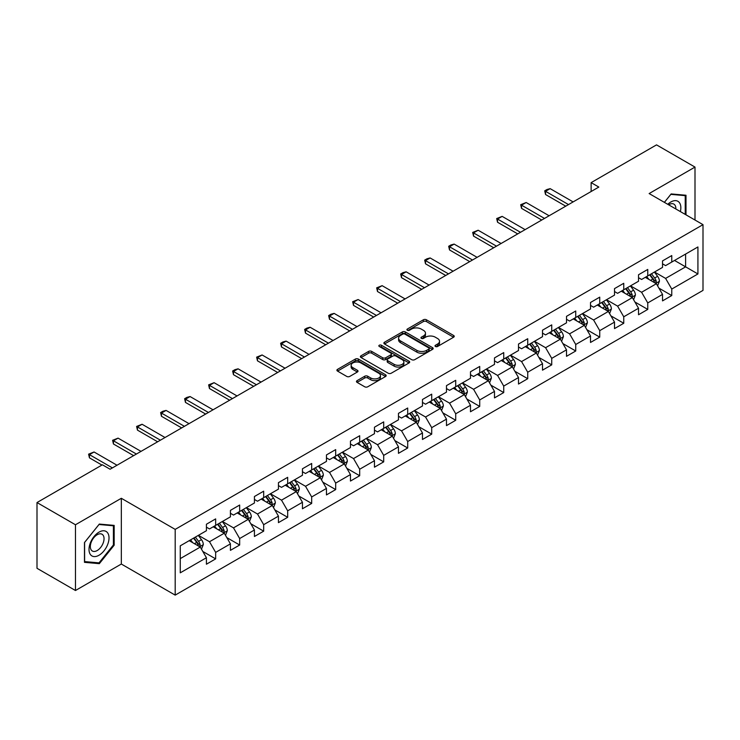 <?xml version="1.0" encoding="UTF-8"?>
<svg xmlns="http://www.w3.org/2000/svg" width="740" height="740" viewBox="0 0 740 740"><rect width="100%" height="100%" fill="white"/><g stroke="black" fill="none" stroke-linecap="round" stroke-linejoin="round"><path stroke-width="1.11" d="M435.444 346.486A1.499 0.86 0 0 0 437.562 346.486L453.611 337.218A2.137 1.23 0 0 0 454.231 336.349A2.137 1.23 0 0 0 453.611 335.47L426.416 319.772A2.137 1.23 0 0 0 423.4 319.772L407.351 329.041A1.499 0.86 0 0 0 406.907 329.651A1.499 0.86 0 0 0 407.351 330.262A1.499 0.86 0 0 0 409.461 330.262L411.542 329.06A6.836 3.95 0 0 1 421.208 329.06L423.474 330.373A6.836 3.95 0 0 1 425.472 333.157A6.836 3.95 0 0 1 423.474 335.951L421.393 337.153A1.499 0.86 0 0 0 420.958 337.764A1.499 0.86 0 0 0 421.393 338.374A1.499 0.86 0 0 0 423.511 338.374L425.583 337.172A6.836 3.95 0 0 1 435.259 337.172L437.516 338.485A6.836 3.95 0 0 1 439.523 341.269A6.836 3.95 0 0 1 437.516 344.063L435.444 345.266A1.499 0.86 0 0 0 435.009 345.876A1.499 0.86 0 0 0 435.444 346.486L435.444 345.266M357.087 380.647A2.137 1.23 0 0 0 356.467 381.516A2.137 1.23 0 0 0 357.087 382.386L364.718 386.789A2.137 1.23 0 0 0 367.734 386.789L385.559 376.503A2.137 1.23 0 0 0 386.188 375.633A2.137 1.23 0 0 0 385.559 374.755L358.373 359.057A2.137 1.23 0 0 0 355.348 359.057L337.532 369.353A2.137 1.23 0 0 0 336.904 370.222A2.137 1.23 0 0 0 337.532 371.091L346.746 376.42A2.137 1.23 0 0 0 349.761 376.42L357.392 372.007A2.137 1.23 0 0 0 358.012 371.138A2.137 1.23 0 0 0 357.392 370.268L352.823 367.632A5.716 3.302 0 0 1 351.149 365.301A5.716 3.302 0 0 1 354.673 362.249A5.716 3.302 0 0 1 360.898 362.961L378.797 373.293A5.716 3.302 0 0 1 380.471 375.633A5.716 3.302 0 0 1 376.947 378.677A5.716 3.302 0 0 1 370.721 377.964L367.734 376.244A2.137 1.23 0 0 0 364.718 376.244L357.087 380.647L357.087 382.386L364.718 378.02L364.718 376.244M121.323 498.288L75.471 524.762L37 502.553L37 568.302L75.471 590.511L121.323 564.037L175.186 595.127L175.186 529.387L121.323 498.288L121.323 564.037M694.999 220.03L694.999 167.083L649.137 193.556L703 224.655L175.186 529.387M694.999 167.083L656.528 144.874L591.13 182.632L591.13 191.512M37 502.553L102.398 464.794L110.094 469.234L598.827 187.072L591.13 182.632M411.69 359.668A2.137 1.23 0 0 0 414.714 359.668L432.539 349.382A2.137 1.23 0 0 0 433.159 348.512A2.137 1.23 0 0 0 432.539 347.634L405.344 331.936A2.137 1.23 0 0 0 402.329 331.936L384.504 342.232A2.137 1.23 0 0 0 383.875 343.101A2.137 1.23 0 0 0 384.504 343.971L411.69 359.668M379.888 346.801A1.499 0.86 0 0 1 381.405 347.014L381.405 345.238L409.044 361.194A2.137 1.23 0 0 1 409.673 362.073A2.137 1.23 0 0 1 409.044 362.942L391.229 373.228A2.137 1.23 0 0 1 388.204 373.228L361.018 357.531L361.018 355.792A2.137 1.23 0 0 0 360.389 356.661A2.137 1.23 0 0 0 361.018 357.531M361.018 355.792L368.64 351.389A2.137 1.23 0 0 1 371.665 351.389L382.691 357.753A2.137 1.23 0 0 0 385.716 357.753L390.776 354.83A2.137 1.23 0 0 0 391.395 353.961A2.137 1.23 0 0 0 390.776 353.091L379.296 346.459A1.499 0.86 0 0 1 378.852 345.848A1.499 0.86 0 0 1 379.777 345.053A1.499 0.86 0 0 1 381.405 345.238M175.186 595.127L703 290.394L703 224.655M202.806 551.457L215.654 558.876L215.654 552.391L230.427 543.863L230.427 550.347L239.658 545.019L239.658 538.535L254.431 530.007L254.431 536.491L263.671 531.163L263.671 524.679L278.443 516.15L278.443 522.634L287.675 517.306L287.675 510.813L302.447 502.284L302.447 508.769L311.679 503.441L311.679 496.956L326.451 488.428L326.451 494.912L335.683 489.584L335.683 483.1L350.455 474.571L350.455 481.055L359.686 475.727L359.686 469.234L374.459 460.706L374.459 467.19L383.699 461.862L383.699 455.378L398.471 446.849L398.471 453.333L407.703 448.005L407.703 441.521L422.475 432.993L422.475 439.477L431.707 434.149L431.707 427.655L446.479 419.127L446.479 425.62L455.711 420.283L455.711 413.799L470.483 405.27L470.483 411.755L479.714 406.427L479.714 399.942L494.487 391.414L494.487 397.898L503.727 392.57L503.727 386.077L518.5 377.548L518.5 384.042L527.731 378.704L527.731 372.22L542.503 363.692L542.503 370.176L551.735 364.848L551.735 358.364L566.507 349.835L566.507 356.319L575.739 350.991L575.739 344.498L590.511 335.969L590.511 342.463L599.742 337.125L599.742 330.641L614.515 322.113L614.515 328.597L623.755 323.269L623.755 316.785L638.528 308.256L638.528 314.74L647.759 309.413L647.759 302.928L662.531 294.391L662.531 300.884L671.763 295.547L671.763 289.062L697.922 273.957L697.922 246.957L685.61 254.061L685.61 266.853L697.922 273.957M215.654 558.876L206.423 564.213L206.423 557.729L180.264 572.825L180.264 545.824L206.423 530.719L206.423 524.235L215.654 518.897L215.654 525.382L230.427 516.853L230.427 510.369L239.658 505.041L239.658 511.525L254.431 502.997L254.431 496.512L263.671 491.184L263.671 497.668L278.443 489.14L278.443 482.656L287.675 477.319L287.675 483.812L302.447 475.274L302.447 468.79L311.679 463.462L311.679 469.946L326.451 461.418L326.451 454.934L335.683 449.606L335.683 456.09L350.455 447.561L350.455 441.077L359.686 435.74L359.686 442.233L374.459 433.696L374.459 427.211L383.699 421.883L383.699 428.368L398.471 419.839L398.471 413.355L407.703 408.027L407.703 414.511L422.475 405.983L422.475 399.498L431.707 394.161L431.707 400.654L446.479 392.126L446.479 385.632L455.711 380.305L455.711 386.789L470.483 378.26L470.483 371.776L479.714 366.448L479.714 372.932L494.487 364.404L494.487 357.92L503.727 352.582L503.727 359.076L518.5 350.547L518.5 344.054L527.731 338.726L527.731 345.21L542.503 336.682L542.503 330.197L551.735 324.869L551.735 331.354L566.507 322.825L566.507 316.341L575.739 311.004L575.739 317.497L590.511 308.969L590.511 302.475L599.742 297.147L599.742 303.631L614.515 295.103L614.515 288.618L623.755 283.291L623.755 289.775L638.528 281.246L638.528 274.762L647.759 269.434L647.759 275.918L662.531 267.39L662.531 260.896L671.763 255.568L671.763 262.053L697.922 246.957M213.194 526.806L224.276 533.207L209.503 541.736L198.422 535.335M206.423 527.167L209.503 528.943L215.654 525.382M209.503 541.736L215.654 552.391M224.276 533.207L230.427 543.863M237.198 512.949L248.279 519.341L233.507 527.87L222.426 521.478M230.427 513.301L233.507 515.077L239.658 511.525M233.507 527.87L239.658 538.535M248.279 519.341L254.431 530.007M261.202 499.093L272.283 505.485L257.511 514.013L246.429 507.622M254.431 499.445L257.511 501.221L263.671 497.668M257.511 514.013L263.671 524.679M272.283 505.485L278.443 516.15M285.214 485.227L296.287 491.628L281.514 500.157L270.442 493.756M278.443 485.588L281.514 487.364L287.675 483.812M281.514 500.157L287.675 510.813M296.287 491.628L302.447 502.284M309.218 471.371L320.3 477.763L305.528 486.291L294.446 479.899M302.447 471.722L305.528 473.498L311.679 469.946M305.528 486.291L311.679 496.956M320.3 477.763L326.451 488.428M333.222 457.514L344.304 463.906L329.531 472.435L318.45 466.043M326.451 457.866L329.531 459.642L335.683 456.09M329.531 472.435L335.683 483.1M344.304 463.906L350.455 474.571M357.226 443.649L368.307 450.05L353.535 458.578L342.454 452.177M350.455 444.009L353.535 445.785L359.686 442.233M353.535 458.578L359.686 469.234M368.307 450.05L374.459 460.706M381.23 429.792L392.311 436.184L377.539 444.721L366.457 438.321M374.459 430.144L377.539 431.92L383.699 428.368M377.539 444.721L383.699 455.378M392.311 436.184L398.471 446.849M405.243 415.936L416.315 422.327L401.543 430.856L390.47 424.464M398.471 416.287L401.543 418.063L407.703 414.511M401.543 430.856L407.703 441.521M416.315 422.327L422.475 432.993M429.246 402.07L440.328 408.471L425.555 416.999L414.474 410.598M422.475 402.43L425.555 404.207L431.707 400.654M425.555 416.999L431.707 427.655M440.328 408.471L446.479 419.127M453.25 388.213L464.332 394.605L449.559 403.143L438.478 396.742M446.479 388.565L449.559 390.341L455.711 386.789M449.559 403.143L455.711 413.799M464.332 394.605L470.483 405.27M477.254 374.357L488.335 380.749L473.563 389.277L462.482 382.885M470.483 374.708L473.563 376.484L479.714 372.932M473.563 389.277L479.714 399.942M488.335 380.749L494.487 391.414M501.257 360.491L512.339 366.892L497.567 375.421L486.485 369.019M494.487 360.852L497.567 362.628L503.727 359.076M497.567 375.421L503.727 386.077M512.339 366.892L518.5 377.548M525.271 346.635L536.343 353.036L521.571 361.564L510.498 355.163M518.5 346.986L521.571 348.762L527.731 345.21M521.571 361.564L527.731 372.22M536.343 353.036L542.503 363.692M549.274 332.778L560.356 339.17L545.584 347.698L534.502 341.307M542.503 333.13L545.584 334.906L551.735 331.354M545.584 347.698L551.735 358.364M560.356 339.17L566.507 349.835M573.278 318.912L584.36 325.313L569.587 333.842L558.506 327.441M566.507 319.273L569.587 321.049L575.739 317.497M569.587 333.842L575.739 344.498M584.36 325.313L590.511 335.969M597.282 305.056L608.363 311.457L593.591 319.985L582.51 313.584M590.511 305.407L593.591 307.193L599.742 303.631M593.591 319.985L599.742 330.641M608.363 311.457L614.515 322.113M621.285 291.199L632.367 297.591L617.595 306.12L606.513 299.728M614.515 291.551L617.595 293.327L623.755 289.775M617.595 306.12L623.755 316.785M632.367 297.591L638.528 308.256M645.298 277.334L656.371 283.735L641.599 292.263L630.517 285.862M638.528 277.694L641.599 279.47L647.759 275.918M641.599 292.263L647.759 302.928M656.371 283.735L662.531 294.391M674.529 260.452L685.61 266.853L665.602 278.407L654.53 272.006M662.531 263.829L665.602 265.614L671.763 262.053M665.602 278.407L671.763 289.062M75.471 524.762L75.471 590.511M180.264 558.617L200.272 547.063L189.19 540.663M200.272 547.063L206.423 557.729M658.915 288.128L671.763 295.547M634.911 301.994L647.759 309.413M610.898 315.851L623.755 323.269M586.894 329.707L599.742 337.125M562.89 343.573L575.739 350.991M538.887 357.429L551.735 364.848M514.883 371.286L527.731 378.704M490.87 385.151L503.727 392.57M466.866 399.008L479.714 406.427M442.862 412.865L455.711 420.283M418.858 426.73L431.707 434.149M394.855 440.587L407.703 448.005M370.851 454.443L383.699 461.862M346.838 468.309L359.686 475.727M322.834 482.166L335.683 489.584M298.831 496.022L311.679 503.441M274.827 509.888L287.675 517.306M250.823 523.744L263.671 531.163M226.81 537.601L239.658 545.019M685.999 214.831L685.999 195.249L671.143 193.926L664.372 202.353M84.471 562.335L99.326 563.667L114.173 545.195L114.173 525.391L99.326 524.068L84.471 542.54L84.471 562.335M113.405 544.751L114.173 545.195M97.754 562.761L99.326 563.667M436.045 346.69L437.516 345.839A6.836 3.95 0 0 0 439.523 343.046L439.523 341.269M425.472 333.157L425.472 334.943A6.836 3.95 0 0 1 423.474 337.727L421.994 338.587M453.574 337.236L426.416 321.549A2.137 1.23 0 0 0 423.4 321.549L407.944 330.475M432.512 349.4L405.344 333.721A2.137 1.23 0 0 0 402.329 333.721L384.532 343.989M428.756 349.123A1.499 0.86 0 0 0 429.2 348.512A1.499 0.86 0 0 0 428.756 347.902L404.891 334.119A1.499 0.86 0 0 0 402.782 334.119L400.59 335.387A6.836 3.95 0 0 0 398.592 338.18A6.836 3.95 0 0 0 400.59 340.964L416.907 350.381A6.836 3.95 0 0 0 426.573 350.381L428.756 349.123L428.756 350.899A1.499 0.86 0 0 0 429.2 350.288L429.2 348.512M398.592 338.18L398.592 339.956A6.836 3.95 0 0 0 400.59 342.74L400.59 340.964M428.756 350.899L426.573 352.157A6.836 3.95 0 0 1 416.907 352.157L400.59 342.74M361.046 357.55L368.64 353.165L368.64 351.389M391.395 353.961L391.395 355.736A2.137 1.23 0 0 1 390.776 356.606L385.716 359.529A2.137 1.23 0 0 1 382.691 359.529L371.665 353.165A2.137 1.23 0 0 0 368.64 353.165M381.405 347.014L409.017 362.961M394.133 364.358A5.716 3.302 0 0 0 400.358 365.07A5.716 3.302 0 0 0 403.883 362.026A5.716 3.302 0 0 0 402.209 359.696L395.909 356.051A2.137 1.23 0 0 0 392.885 356.051L387.825 358.974A2.137 1.23 0 0 0 387.196 359.844A2.137 1.23 0 0 0 387.825 360.722L394.133 364.358L394.133 366.134A5.716 3.302 0 0 0 400.358 366.855A5.716 3.302 0 0 0 403.883 363.803L403.883 362.026M387.196 359.844L387.196 361.62A2.137 1.23 0 0 0 387.825 362.498L387.825 360.722M394.133 366.134L387.825 362.498M380.471 375.633L380.471 377.409A5.716 3.302 0 0 1 376.947 380.453A5.716 3.302 0 0 1 370.721 379.74L367.734 378.02A2.137 1.23 0 0 0 364.718 378.02M351.149 365.301L351.149 367.077A5.716 3.302 0 0 0 352.823 369.408L352.823 367.632M357.365 372.026L352.823 369.408M385.559 374.755L385.559 376.503L358.373 360.843A2.137 1.23 0 0 0 355.348 360.843L337.56 371.11M657.592 285.844L659.423 281.228A5.763 3.33 -120 0 0 657.582 276.316L654.401 272.079M648.869 279.396L646.714 276.519M655.483 283.216L656.306 281.478A5.763 3.33 -120 0 0 654.66 278.009L651.477 273.763M650.035 274.596L653.559 279.304A2.942 1.693 60 0 1 654.095 280.192L656.306 281.478M649.637 274.836L652.81 279.072A5.763 3.33 60 0 1 654.456 282.541M568.505 204.573L545.547 191.318L545.547 194.518L544.705 190.828L547.008 189.496L550.162 188.654L573.121 201.909M565.739 206.173L545.547 194.518M550.162 188.654L545.547 191.318L544.705 190.828M684.269 195.101L685.231 195.647L685.231 214.387M664.4 202.371L670.838 194.361L685.231 195.647M680.365 211.585A14.143 8.168 120 0 0 677.914 201.299A14.143 8.168 120 0 0 667.776 204.314M675.851 208.985A9.685 5.587 120 0 0 673.863 204.111A9.685 5.587 120 0 0 668.646 204.814M99.012 555.24A14.143 8.168 120 0 0 109.02 537.915A14.143 8.168 120 0 0 99.012 532.134A14.143 8.168 120 0 0 89.013 549.459A14.143 8.168 120 0 0 99.012 555.24M97.19 550.541A9.685 5.587 120 0 0 103.517 542.013A9.685 5.587 120 0 0 102.037 534.252A9.685 5.587 120 0 0 97.19 534.733A9.685 5.587 120 0 0 90.863 543.262A9.685 5.587 120 0 0 92.352 551.023A9.685 5.587 120 0 0 97.19 550.541M84.628 542.402L99.012 524.503L113.405 525.788L113.405 544.973L99.012 562.872L84.628 561.586L84.6 542.383M112.452 525.243L113.405 525.788M633.588 299.7L635.41 295.084A5.763 3.33 -120 0 0 633.579 290.173L630.397 285.936M624.865 293.262L622.701 290.376M631.479 297.082L632.302 295.334A5.763 3.33 -120 0 0 630.647 291.865L627.474 287.629M626.031 288.461L629.555 293.16A2.942 1.693 60 0 1 630.091 294.058L632.302 295.334M625.624 288.693L628.806 292.929A5.763 3.33 60 0 1 630.452 296.398M609.575 313.557L611.407 308.95A5.763 3.33 -120 0 0 609.566 304.038L606.393 299.793M600.852 307.118L598.697 304.242M607.466 310.939L608.298 309.19A5.763 3.33 -120 0 0 606.643 305.722L603.47 301.485M602.027 302.318L605.551 307.026A2.942 1.693 60 0 1 606.079 307.914L608.298 309.19M601.62 302.549L604.802 306.795A5.763 3.33 60 0 1 606.449 310.264M544.501 218.429L521.543 205.174L521.543 208.375L520.692 204.693L526.159 202.51L549.117 215.766M541.736 220.03L521.543 208.375M526.159 202.51L521.543 205.174L520.692 204.693M520.498 232.295L497.539 219.04L497.539 222.24L496.688 218.55L502.155 216.376L525.113 229.631M517.723 233.896L497.539 222.24M502.155 216.376L497.539 219.04L496.688 218.55M585.571 327.422L587.403 322.807A5.763 3.33 -120 0 0 585.562 317.895L582.389 313.658M576.849 320.975L574.693 318.098M583.462 324.795L584.285 323.056A5.763 3.33 -120 0 0 582.639 319.588L579.466 315.342M578.014 316.174L581.538 320.882A2.942 1.693 60 0 1 582.075 321.771L584.285 323.056M577.616 316.415L580.789 320.651A5.763 3.33 60 0 1 582.445 324.12M561.567 341.279L563.399 336.663A5.763 3.33 -120 0 0 561.558 331.751L558.385 327.515M552.845 334.841L550.69 331.955M559.459 338.652L560.282 336.913A5.763 3.33 -120 0 0 558.635 333.444L555.453 329.207M554.01 330.04L557.534 334.739A2.942 1.693 60 0 1 558.071 335.636L560.282 336.913M553.613 330.271L556.785 334.508A5.763 3.33 60 0 1 558.441 337.976M537.564 355.135L539.395 350.529A5.763 3.33 -120 0 0 537.554 345.617L534.373 341.371M528.841 348.697L526.686 345.821M535.455 352.518L536.278 350.769A5.763 3.33 -120 0 0 534.632 347.3L531.449 343.064M530.007 343.897L533.531 348.605A2.942 1.693 60 0 1 534.067 349.493L536.278 350.769M529.609 344.128L532.782 348.364A5.763 3.33 60 0 1 534.428 351.833M496.494 246.152L473.535 232.897L473.535 236.097L472.684 232.406L478.151 230.233L501.11 243.488M493.719 247.752L473.535 236.097M478.151 230.233L473.535 232.897L472.684 232.406M472.481 260.008L449.522 246.753L449.522 249.954L448.681 246.272L450.984 244.94L454.138 244.089L477.106 257.344M469.715 261.608L449.522 249.954M454.138 244.089L449.522 246.753L448.681 246.272M448.477 273.874L425.519 260.619L425.519 263.819L424.677 260.129L426.98 258.796L430.134 257.955L453.093 271.21M445.711 275.474L425.519 263.819M430.134 257.955L425.519 260.619L424.677 260.129M424.473 287.731L401.515 274.475L401.515 277.676L400.673 273.985L402.976 272.653L406.131 271.811L429.089 285.067M421.707 289.331L401.515 277.676M406.131 271.811L401.515 274.475L400.673 273.985M400.47 301.587L377.511 288.332L377.511 291.532L376.66 287.851L382.127 285.668L405.085 298.923M397.695 303.187L377.511 291.532M382.127 285.668L377.511 288.332L376.66 287.851M376.466 315.453L353.507 302.197L353.507 305.389L352.656 301.707L358.123 299.534L381.082 312.789M373.691 317.053L353.507 305.389M358.123 299.534L353.507 302.197L352.656 301.707M352.453 329.309L329.494 316.054L329.494 319.255L328.653 315.564L330.956 314.232L334.119 313.39L357.078 326.645M349.687 330.91L329.494 319.255M334.119 313.39L329.494 316.054L328.653 315.564M328.449 343.166L305.49 329.911L305.49 333.111L304.649 329.43L306.952 328.088L310.106 327.246L333.065 340.502M325.683 344.766L305.49 333.111M310.106 327.246L305.49 329.911L304.649 329.43M304.445 357.032L281.487 343.776L281.487 346.968L280.645 343.286L282.948 341.954L286.103 341.112L309.061 354.368M301.68 358.632L281.487 346.968M286.103 341.112L281.487 343.776L280.645 343.286M280.442 370.888L257.483 357.633L257.483 360.833L256.632 357.143L262.099 354.969L285.057 368.224M277.667 372.488L257.483 360.833M262.099 354.969L257.483 357.633L256.632 357.143M256.438 384.745L233.479 371.489L233.479 374.69L232.628 371.008L234.941 369.667L238.095 368.825L261.054 382.081M253.663 386.345L233.479 374.69M238.095 368.825L233.479 371.489L232.628 371.008M232.434 398.61L209.466 385.355L209.466 388.546L208.625 384.865L214.091 382.691L237.05 395.946M229.659 400.211L209.466 388.546M214.091 382.691L209.466 385.355L208.625 384.865M208.421 412.467L185.463 399.212L185.463 402.412L184.621 398.721L186.924 397.389L190.078 396.548L213.037 409.803M205.655 414.067L185.463 402.412M190.078 396.548L185.463 399.212L184.621 398.721M184.417 426.323L161.459 413.068L161.459 416.269L160.617 412.578L162.92 411.246L166.075 410.404L189.033 423.659M181.651 427.924L161.459 416.269M166.075 410.404L161.459 413.068L160.617 412.578M513.56 368.992L515.382 364.385A5.763 3.33 -120 0 0 513.551 359.474L510.369 355.237M504.837 362.554L502.673 359.677M511.451 366.374L512.274 364.635A5.763 3.33 -120 0 0 510.618 361.166L507.446 356.921M506.003 357.753L509.527 362.461A2.942 1.693 60 0 1 510.063 363.349L512.274 364.635M505.596 357.984L508.778 362.23A5.763 3.33 60 0 1 510.424 365.699M489.547 382.858L491.379 378.242A5.763 3.33 -120 0 0 489.538 373.33L486.365 369.094M480.824 376.42L478.669 373.534M487.438 380.231L488.271 378.492A5.763 3.33 -120 0 0 486.615 375.023L483.442 370.786M481.999 371.619L485.523 376.318A2.942 1.693 60 0 1 486.051 377.215L488.271 378.492M481.592 371.85L484.774 376.087A5.763 3.33 60 0 1 486.421 379.555M465.543 396.714L467.375 392.108A5.763 3.33 -120 0 0 465.534 387.196L462.361 382.95M456.821 390.276L454.665 387.399M463.434 394.096L464.267 392.348A5.763 3.33 -120 0 0 462.611 388.879L459.438 384.643M457.995 385.475L461.51 390.184A2.942 1.693 60 0 1 462.047 391.072L464.267 392.348M457.588 385.707L460.761 389.943A5.763 3.33 60 0 1 462.417 393.412M441.539 410.571L443.371 405.964A5.763 3.33 -120 0 0 441.53 401.052L438.358 396.816M432.817 404.132L430.661 401.256M439.43 407.953L440.254 406.214A5.763 3.33 -120 0 0 438.607 402.745L435.435 398.499M433.982 399.332L437.507 404.04A2.942 1.693 60 0 1 438.043 404.928L440.254 406.214M433.585 399.563L436.757 403.809A5.763 3.33 60 0 1 438.413 407.278M417.536 424.436L419.367 419.821A5.763 3.33 -120 0 0 417.526 414.909L414.345 410.672M408.813 417.998L406.658 415.112M415.427 421.809L416.25 420.07A5.763 3.33 -120 0 0 414.604 416.602L411.421 412.356M409.979 413.197L413.503 417.897A2.942 1.693 60 0 1 414.039 418.794L416.25 420.07M409.581 413.429L412.754 417.665A5.763 3.33 60 0 1 414.409 421.134M393.532 438.293L395.364 433.686A5.763 3.33 -120 0 0 393.523 428.775L390.341 424.529M384.809 431.855L382.645 428.978M391.423 435.675L392.246 433.927A5.763 3.33 -120 0 0 390.591 430.458L387.418 426.221M385.975 427.054L389.499 431.753A2.942 1.693 60 0 1 390.036 432.65L392.246 433.927M385.568 427.285L388.75 431.522A5.763 3.33 60 0 1 390.396 434.99M369.519 452.149L371.351 447.543A5.763 3.33 -120 0 0 369.51 442.631L366.337 438.394M360.796 445.711L358.641 442.835M367.419 449.532L368.243 447.783A5.763 3.33 -120 0 0 366.587 444.315L363.414 440.078M361.971 440.911L365.495 445.619A2.942 1.693 60 0 1 366.022 446.507L368.243 447.783M361.564 441.142L364.746 445.388A5.763 3.33 60 0 1 366.393 448.856M345.515 466.015L347.347 461.399A5.763 3.33 -120 0 0 345.506 456.488L342.333 452.251M336.793 459.577L334.637 456.691M343.406 463.388L344.239 461.649A5.763 3.33 -120 0 0 342.583 458.18L339.41 453.935M337.967 454.776L341.482 459.475A2.942 1.693 60 0 1 342.019 460.373L344.239 461.649M337.56 455.007L340.733 459.244A5.763 3.33 60 0 1 342.389 462.713M321.512 479.872L323.343 475.265A5.763 3.33 -120 0 0 321.502 470.353L318.329 466.108M312.789 473.434L310.634 470.557M319.403 477.254L320.226 475.505A5.763 3.33 -120 0 0 318.579 472.037L315.407 467.8M313.954 468.633L317.479 473.332A2.942 1.693 60 0 1 318.015 474.229L320.226 475.505M313.557 468.864L316.729 473.101A5.763 3.33 60 0 1 318.385 476.569M297.508 493.728L299.339 489.122A5.763 3.33 -120 0 0 297.499 484.21L294.317 479.973M288.785 487.29L286.63 484.413M295.399 491.11L296.222 489.362A5.763 3.33 -120 0 0 294.575 485.893L291.394 481.657M289.95 482.489L293.475 487.198A2.942 1.693 60 0 1 294.011 488.085L296.222 489.362M289.553 482.721L292.726 486.966A5.763 3.33 60 0 1 294.381 490.435M273.504 507.594L275.336 502.978A5.763 3.33 -120 0 0 273.495 498.066L270.313 493.83M264.781 501.156L262.617 498.27M271.395 504.967L272.218 503.228A5.763 3.33 -120 0 0 270.572 499.759L267.39 495.513M265.947 496.355L269.471 501.054A2.942 1.693 60 0 1 270.007 501.951L272.218 503.228M265.549 496.586L268.722 500.823A5.763 3.33 60 0 1 270.368 504.291M249.491 521.45L251.322 516.835A5.763 3.33 -120 0 0 249.482 511.932L246.309 507.686M240.768 515.012L238.613 512.126M247.391 518.832L248.214 517.084A5.763 3.33 -120 0 0 246.559 513.615L243.386 509.379M241.943 510.212L245.467 514.91A2.942 1.693 60 0 1 245.995 515.808L248.214 517.084M241.536 510.443L244.718 514.679A5.763 3.33 60 0 1 246.364 518.148M160.413 440.189L137.455 426.934L137.455 430.125L136.604 426.444L142.071 424.261L165.029 437.516M157.638 441.78L137.455 430.125M142.071 424.261L137.455 426.934L136.604 426.444M225.487 535.307L227.319 530.7A5.763 3.33 -120 0 0 225.478 525.788L222.305 521.552M216.765 528.869L214.609 525.992M223.378 532.689L224.211 530.941A5.763 3.33 -120 0 0 222.555 527.472L219.382 523.236M217.939 524.068L221.454 528.776A2.942 1.693 60 0 1 221.991 529.664L224.211 530.941M217.532 524.299L220.705 528.545A5.763 3.33 60 0 1 222.361 532.014M136.41 454.046L113.451 440.79L113.451 443.991L112.6 440.3L118.067 438.126L141.026 451.382M133.635 455.646L113.451 443.991M118.067 438.126L113.451 440.79L112.6 440.3M201.483 549.173L203.315 544.557A5.763 3.33 -120 0 0 201.474 539.645L198.302 535.409M192.761 542.725L190.606 539.849M199.375 546.546L200.198 544.807A5.763 3.33 -120 0 0 198.551 541.338L195.379 537.092M193.926 537.934L197.451 542.633A2.942 1.693 60 0 1 197.987 543.53L200.198 544.807M193.529 538.165L196.701 542.402A5.763 3.33 60 0 1 198.357 545.87M112.406 467.902L89.448 454.647L89.448 457.847L88.597 454.157L94.063 451.983L117.022 465.238M101.935 465.062L89.448 457.847M94.063 451.983L89.448 454.647L88.597 454.157M437.516 345.839L437.516 344.063M421.393 338.374L421.393 337.153M423.474 337.727L423.474 335.951M407.351 330.262L407.351 329.041M423.4 321.549L423.4 319.772M426.416 321.549L426.416 319.772M453.611 337.218L453.611 335.47M384.504 343.971L384.504 342.232M402.329 333.721L402.329 331.936M405.344 333.721L405.344 331.936M432.539 349.382L432.539 347.634M416.907 352.157L416.907 350.381M426.573 352.157L426.573 350.381M371.665 353.165L371.665 351.389M382.691 359.529L382.691 357.753M385.716 359.529L385.716 357.753M390.776 356.606L390.776 354.83M409.044 362.942L409.044 361.194M367.734 378.02L367.734 376.244M370.721 379.74L370.721 377.964M357.392 372.007L357.392 370.268M337.532 371.091L337.532 369.353M355.348 360.843L355.348 359.057M358.373 360.843L358.373 359.057M655.807 283.401L659.386 281.339M654.66 278.009L657.582 276.316M650.553 280.377L652.81 279.072M631.803 297.267L635.373 295.195M630.647 291.865L633.579 290.173M626.549 294.233L628.806 292.929M607.79 311.124L611.37 309.061M606.643 305.722L609.566 304.038M602.545 308.09L604.802 306.795M583.786 324.98L587.366 322.918M582.639 319.588L585.562 317.895M578.541 321.956L580.789 320.651M559.782 338.846L563.362 336.774M558.635 333.444L561.558 331.751M554.528 335.812L556.785 334.508M535.779 352.703L539.358 350.64M534.632 347.3L537.554 345.617M530.524 349.668L532.782 348.364M511.775 366.559L515.345 364.496M510.618 361.166L513.551 359.474M506.521 363.534L508.778 362.23M487.762 380.425L491.341 378.353M486.615 375.023L489.538 373.33M482.517 377.391L484.774 376.087M463.758 394.281L467.338 392.219M462.611 388.879L465.534 387.196M458.513 391.247L460.761 389.943M439.754 408.138L443.334 406.075M438.607 402.745L441.53 401.052M434.5 405.113L436.757 403.809M415.75 422.004L419.33 419.932M414.604 416.602L417.526 414.909M410.496 418.97L412.754 417.665M391.747 435.86L395.317 433.797M390.591 430.458L393.523 428.775M386.493 432.826L388.75 431.522M367.734 449.717L371.314 447.654M366.587 444.315L369.51 442.631M362.489 446.692L364.746 445.388M343.73 463.582L347.31 461.51M342.583 458.18L345.506 456.488M338.485 460.548L340.733 459.244M319.726 477.439L323.306 475.376M318.579 472.037L321.502 470.353M314.472 474.405L316.729 473.101M295.723 491.295L299.302 489.233M294.575 485.893L297.499 484.21M290.469 488.261L292.726 486.966M271.719 505.161L275.289 503.089M270.572 499.759L273.495 498.066M266.465 502.127L268.722 500.823M247.706 519.018L251.286 516.955M246.559 513.615L249.482 511.932M242.461 515.984L244.718 514.679M223.702 532.874L227.282 530.811M222.555 527.472L225.478 525.788M218.457 529.84L220.705 528.545M199.698 546.731L203.278 544.668M198.551 541.338L201.474 539.645M194.444 543.706L196.701 542.402"/></g></svg>
